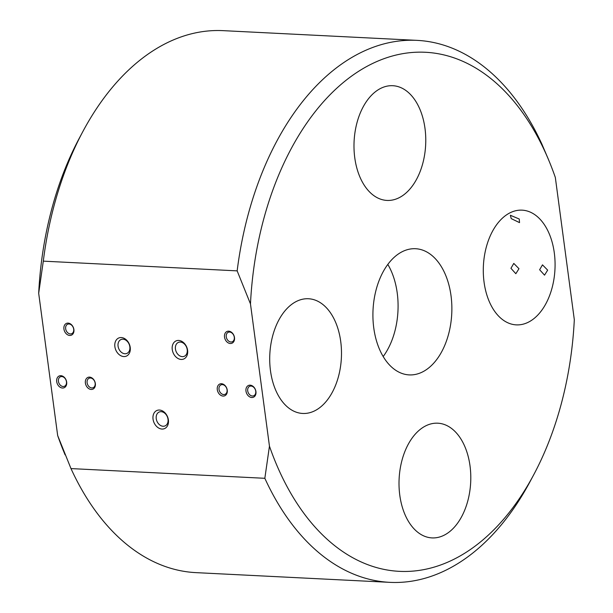 <?xml version="1.0" encoding="UTF-8"?>
<svg xmlns="http://www.w3.org/2000/svg" width="613" height="613" viewBox="0 0 613 613"><rect width="100%" height="100%" fill="white"/><g stroke="black" fill="none" stroke-linecap="round" stroke-linejoin="round"><path stroke-width="0.92" d="M168.391 419.936A9.831 7.371 -112.5 0 0 159.449 410.043A9.831 7.371 -112.5 0 0 153.043 419.162A9.831 7.371 -112.5 0 0 161.985 429.054A9.831 7.371 -112.5 0 0 168.391 419.936M168.008 419.261A7.532 5.647 -112.5 0 0 159.234 412.005A7.532 5.647 -112.5 0 0 156.238 418.671A7.532 5.647 -112.5 0 0 165.012 425.928A7.532 5.647 -112.5 0 0 168.008 419.261M130.224 347.448A9.831 7.371 -112.5 0 0 121.282 337.556A9.831 7.371 -112.5 0 0 114.876 346.674A9.831 7.371 -112.5 0 0 123.818 356.567A9.831 7.371 -112.5 0 0 130.224 347.448M129.833 346.774A7.532 5.647 -112.5 0 0 121.067 339.518A7.532 5.647 -112.5 0 0 118.071 346.184A7.532 5.647 -112.5 0 0 126.837 353.44A7.532 5.647 -112.5 0 0 129.833 346.774M187.601 350.322A9.831 7.371 -112.5 0 0 178.659 340.437A9.831 7.371 -112.5 0 0 172.253 349.556A9.831 7.371 -112.5 0 0 181.195 359.44A9.831 7.371 -112.5 0 0 187.601 350.322M187.21 349.648A7.532 5.647 -112.5 0 0 178.444 342.391A7.532 5.647 -112.5 0 0 175.448 349.058A7.532 5.647 -112.5 0 0 184.222 356.314A7.532 5.647 -112.5 0 0 187.21 349.648M95.352 383.546A6.383 4.789 -112.5 0 0 89.544 377.118A6.383 4.789 -112.5 0 0 85.383 383.041A6.383 4.789 -112.5 0 0 91.191 389.462A6.383 4.789 -112.5 0 0 95.352 383.546M95.145 383.179A5.149 3.854 -112.5 0 0 89.161 378.229A5.149 3.854 -112.5 0 0 87.115 382.78A5.149 3.854 -112.5 0 0 93.099 387.73A5.149 3.854 -112.5 0 0 95.145 383.179M73.897 329.533A6.383 4.789 -112.5 0 0 68.089 323.112A6.383 4.789 -112.5 0 0 63.928 329.035A6.383 4.789 -112.5 0 0 69.736 335.457A6.383 4.789 -112.5 0 0 73.897 329.533M73.69 329.173A5.149 3.854 -112.5 0 0 67.706 324.216A5.149 3.854 -112.5 0 0 65.66 328.767A5.149 3.854 -112.5 0 0 71.644 333.725A5.149 3.854 -112.5 0 0 73.69 329.173M66.664 382.106A6.383 4.789 -112.5 0 0 60.856 375.685A6.383 4.789 -112.5 0 0 56.695 381.608A6.383 4.789 -112.5 0 0 62.503 388.029A6.383 4.789 -112.5 0 0 66.664 382.106M66.457 381.738A5.149 3.854 -112.5 0 0 60.465 376.788A5.149 3.854 -112.5 0 0 58.427 381.34A5.149 3.854 -112.5 0 0 64.411 386.29A5.149 3.854 -112.5 0 0 66.457 381.738M227.254 390.159A6.383 4.789 -112.5 0 0 221.446 383.73A6.383 4.789 -112.5 0 0 217.286 389.653A6.383 4.789 -112.5 0 0 223.094 396.075A6.383 4.789 -112.5 0 0 227.254 390.159M227.048 389.791A5.149 3.854 -112.5 0 0 221.055 384.841A5.149 3.854 -112.5 0 0 219.017 389.393A5.149 3.854 -112.5 0 0 225.002 394.343A5.149 3.854 -112.5 0 0 227.048 389.791M255.943 391.592A6.383 4.789 -112.5 0 0 250.135 385.171A6.383 4.789 -112.5 0 0 245.974 391.094A6.383 4.789 -112.5 0 0 251.782 397.515A6.383 4.789 -112.5 0 0 255.943 391.592M255.736 391.232A5.149 3.854 -112.5 0 0 249.752 386.274A5.149 3.854 -112.5 0 0 247.706 390.826A5.149 3.854 -112.5 0 0 253.69 395.783A5.149 3.854 -112.5 0 0 255.736 391.232M234.488 337.587A6.383 4.789 -112.5 0 0 228.68 331.166A6.383 4.789 -112.5 0 0 224.519 337.089A6.383 4.789 -112.5 0 0 230.327 343.51A6.383 4.789 -112.5 0 0 234.488 337.587M234.281 337.227A5.149 3.854 -112.5 0 0 228.297 332.269A5.149 3.854 -112.5 0 0 226.251 336.821A5.149 3.854 -112.5 0 0 232.235 341.778A5.149 3.854 -112.5 0 0 234.281 337.227M510.943 268.302L513.794 263.414L518.973 268.709L515.832 273.712L510.943 268.302M539.632 269.743L542.482 264.854L547.662 270.141L544.528 275.153L539.632 269.743M511.227 218.619L510.368 215.27L519.257 219.025L519.525 222.619L511.227 218.619M373.754 327.84A63.177 39.416 -87.1 0 1 415.553 248.717A63.177 39.416 -87.1 0 1 451.03 295.78A63.177 39.416 -87.1 0 1 409.231 374.903A63.177 39.416 -87.1 0 1 373.754 327.84M387.807 264.395A63.177 39.416 -87.1 0 1 397.239 293.083A63.177 39.416 -87.1 0 1 383.186 356.528M270.471 370.673A57.43 35.83 -87.1 0 1 308.477 298.746A57.43 35.83 -87.1 0 1 340.728 341.533A57.43 35.83 -87.1 0 1 302.722 413.461A57.43 35.83 -87.1 0 1 270.471 370.673M354.751 157.641A57.43 35.83 -87.1 0 1 392.757 85.705A57.43 35.83 -87.1 0 1 425.008 128.5A57.43 35.83 -87.1 0 1 387.002 200.428A57.43 35.83 -87.1 0 1 354.751 157.641M484.055 282.087A57.43 35.83 -87.1 0 1 522.061 210.152A57.43 35.83 -87.1 0 1 554.313 252.947A57.43 35.83 -87.1 0 1 516.307 324.875A57.43 35.83 -87.1 0 1 484.055 282.087M399.776 495.12A57.43 35.83 -87.1 0 1 437.782 423.192A57.43 35.83 -87.1 0 1 470.033 465.98A57.43 35.83 -87.1 0 1 432.035 537.908A57.43 35.83 -87.1 0 1 399.776 495.12M533.808 474.592L530.207 481.335A271.329 169.28 -87.1 0 1 389.837 582.35A271.329 169.28 -87.1 0 1 264.839 478.301L269.452 446.157A259.843 162.108 92.9 0 0 533.808 474.592A259.843 162.108 92.9 0 0 574.312 319.702L555.332 177.463A259.843 162.108 92.9 0 0 549.478 161.985A259.843 162.108 92.9 0 0 373.24 63.177A259.843 162.108 92.9 0 0 250.472 303.918L269.452 446.157M250.472 303.918L237.154 270.869L43.301 261.146L38.688 293.298L57.668 435.536L70.985 468.585A271.329 169.28 92.9 0 0 195.984 572.634L389.837 582.35M264.839 478.301L70.985 468.585M237.154 270.869A271.329 169.28 -87.1 0 1 417.016 40.366A271.329 169.28 -87.1 0 1 542.015 144.415L548.152 158.767M65.108 454.869L63.522 451.015A259.843 162.108 -87.1 0 1 57.668 435.536M417.016 40.366L223.163 30.65A271.329 169.28 92.9 0 0 82.793 131.665A271.329 169.28 92.9 0 0 43.301 261.146M38.688 293.298A259.843 162.108 -87.1 0 1 79.192 138.408L82.793 131.665M549.478 161.985L547.892 158.131"/></g></svg>
